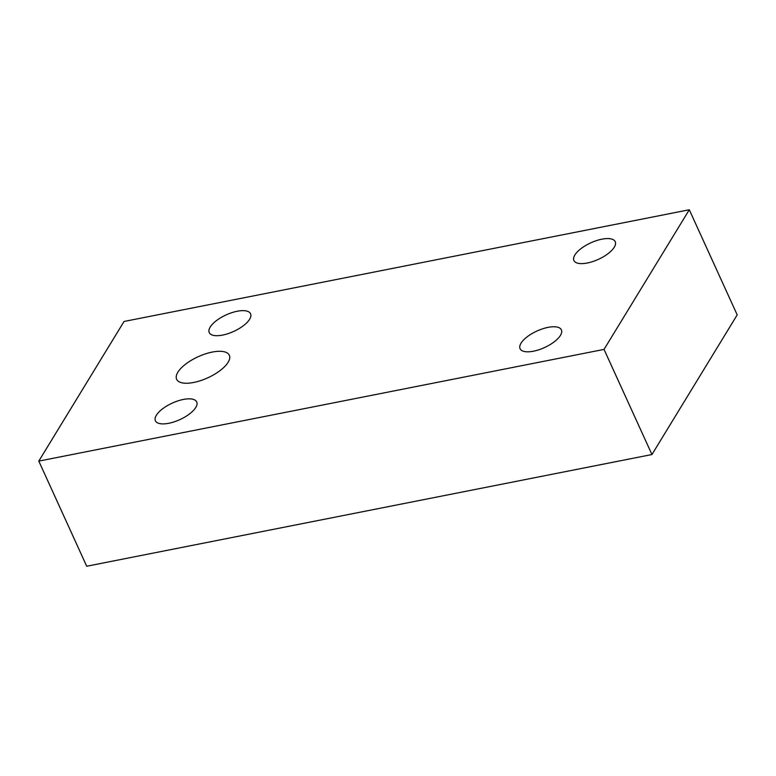 <?xml version="1.0" encoding="UTF-8"?>
<svg xmlns="http://www.w3.org/2000/svg" width="776" height="776" viewBox="0 0 776 776"><rect width="100%" height="100%" fill="white"/><g stroke="black" fill="none" stroke-linecap="round" stroke-linejoin="round"><path stroke-width="1.16" d="M578.741 263.423A22.708 9.089 155.5 0 1 573.91 260.513A22.708 9.089 155.5 0 1 585.463 245.623A22.708 9.089 155.5 0 1 610.402 238.775A22.708 9.089 155.5 0 1 615.242 241.685A22.708 9.089 155.5 0 1 603.689 256.575A22.708 9.089 155.5 0 1 578.741 263.423M86.708 566.237L651.947 454.532L604.038 349.404L38.8 461.109L86.708 566.237M604.038 349.404L689.292 209.762L737.2 314.891L651.947 454.532M689.292 209.762L124.053 321.468L38.8 461.109M182.796 382.985A28.954 11.591 155.5 0 1 176.637 379.28A28.954 11.591 155.5 0 1 191.362 360.277A28.954 11.591 155.5 0 1 223.168 351.557A28.954 11.591 155.5 0 1 229.327 355.262A28.954 11.591 155.5 0 1 214.603 374.255A28.954 11.591 155.5 0 1 182.796 382.985M214.079 335.494A22.708 9.089 155.5 0 1 209.239 332.584A22.708 9.089 155.5 0 1 220.791 317.694A22.708 9.089 155.5 0 1 245.73 310.846A22.708 9.089 155.5 0 1 250.57 313.756A22.708 9.089 155.5 0 1 239.018 328.646A22.708 9.089 155.5 0 1 214.079 335.494M191.895 399.048A22.708 9.089 155.5 0 1 196.726 401.949A22.708 9.089 155.5 0 1 185.173 416.848A22.708 9.089 155.5 0 1 160.234 423.686A22.708 9.089 155.5 0 1 155.394 420.786A22.708 9.089 155.5 0 1 166.947 405.887A22.708 9.089 155.5 0 1 191.895 399.048M556.557 326.968A22.708 9.089 -24.5 0 0 531.618 333.816A22.708 9.089 -24.5 0 0 520.065 348.715A22.708 9.089 -24.5 0 0 524.906 351.615A22.708 9.089 -24.5 0 0 549.845 344.777A22.708 9.089 -24.5 0 0 561.397 329.878A22.708 9.089 -24.5 0 0 556.557 326.968"/></g></svg>
